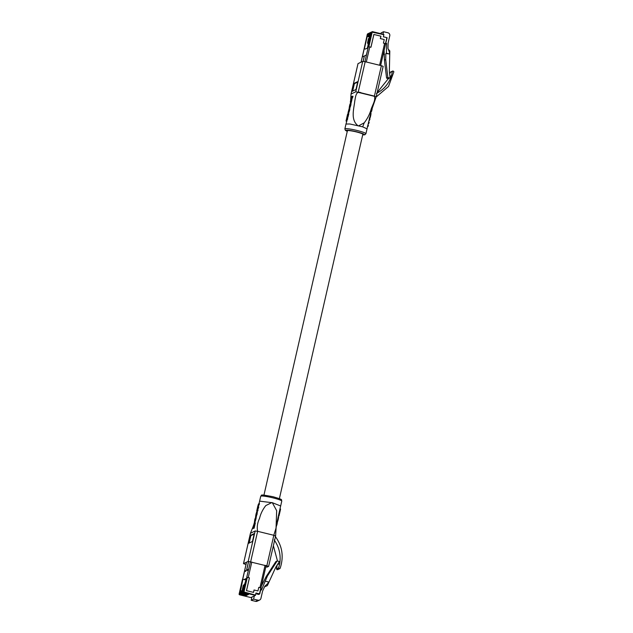 <?xml version="1.0" encoding="UTF-8"?>
<svg xmlns="http://www.w3.org/2000/svg" width="633" height="633" viewBox="0 0 633 633"><rect width="100%" height="100%" fill="white"/><g stroke="black" fill="none" stroke-linecap="round" stroke-linejoin="round"><path stroke-width="0.95" d="M279.382 498.638L362.828 134.291A7.912 0.878 -167.1 0 0 356.379 131.925A7.912 0.878 -167.1 0 0 347.406 130.762L263.953 495.109M358.776 125.753L364.22 122.818L362.685 126.845L349.883 123.989L345.982 124.028L348.815 113.837L348.213 113.687L347.992 114.241L346.939 119.313L346.022 121.053L347.652 113.948L348.213 113.687M362.685 126.845L367.037 128.855L365.921 133.721A10.801 1.203 12.9 0 0 357.123 130.485A10.801 1.203 12.9 0 0 344.866 128.895L345.982 124.028M362.788 134.441A8.039 0.894 -167.1 0 0 362.946 134.323A8.039 0.894 -167.1 0 0 356.403 131.909A8.039 0.894 -167.1 0 0 347.28 130.73A8.039 0.894 -167.1 0 0 347.367 130.912M351.687 99.373L353.024 96.335L352.415 96.184L352.051 97.775L351.347 98.099L350.342 101.786L351.513 96.62L352.415 96.184M350.421 102.514L351.236 102.562L351.972 99.436L351.362 99.294L350.421 102.514L351.362 99.294M348.648 112.927L348.047 112.777L348.775 112.872L349.685 110.095L349.883 108.322L349.242 108.18L348.015 112.785L349.242 108.18M349.843 107.65L349.234 107.499L349.748 104.825L350.405 103.234L349.266 107.491L349.867 107.642L349.994 107.112M349.471 107.341L350.073 107.491L350.872 104.983L351.046 103.377L350.405 103.234M364.22 122.818C367.275 118.941 369.53 114.581 371.001 109.738C372.244 105.26 375.867 100.386 374.404 96.113L381.375 65.69L383.163 66.346L376.2 96.762L355.754 91.777L351.03 94.056L350.65 100.433M374.404 96.113L361.356 92.909C355.841 90.028 355.564 97.332 354.804 100.797C353.974 108.686 350.373 119.376 357.685 125.484M367.694 125.983L367.828 125.413L368.438 125.563L368.303 126.133L367.694 125.983M376.69 96.564L388.543 86.46L393.884 71.758L393.093 71.007L392.365 71.458L391.479 75.715C388.876 83.714 383.859 89.617 376.421 93.415M377.157 92.584L388.369 78.595M389.691 74.259L390.126 72.526L390.885 72.059M393.093 71.007L390.126 72.526M351.038 94.048L358.001 63.64L362.725 61.361L365.186 61.718L358.223 92.125M381.375 65.69L365.186 61.718M353.776 83.516L351.964 91.429L355.975 89.506L357.787 81.602L353.776 83.516L354.377 83.667L352.676 91.081M357.669 82.092L354.377 83.667M352.051 97.775L352.66 97.925M351.347 98.099L351.956 98.25M350.635 102.411L351.236 102.562M348.19 112.207L349.099 108.749L348.158 112.215L348.767 112.358M349.155 108.765L349.733 108.892M347.652 117.801L347.074 117.675M348.593 114.399L347.992 114.249L348.601 114.383M348.087 114.217L348.696 114.367M347.216 117.406L347.826 117.556M346.022 121.053L346.631 121.204M373.707 102.942L372.497 106.566M372.853 106.653L372.449 106.716M372.584 106.748L372.164 107.697M370.455 113.378L371.057 113.529L370.598 116.1L370.012 118.086L369.245 118.007M369.213 119.447L369.799 119.59L369.925 119.02L369.348 118.885M369.799 119.59L368.754 121.417M368.438 122.762L369.039 122.913L369.174 122.343L368.572 122.193M369.039 122.913L367.995 124.669M368.303 126.133L367.385 126.181M370.408 112.642L370.843 112.737M370.859 112.666L372.006 109.881L372.164 108.575L371.563 108.425M368.137 46.628L368.398 45.07M370.258 36.975L367.559 36.287L368.105 33.897L367.33 34.269L364.094 48.923M369.846 37.347L370.281 36.856M368.2 44.547L367.385 48.1M371.326 32.101A0.625 0.617 64.4 0 0 370.914 32.552L370.107 35.068L370.748 35.226M370.796 35.052L370.368 34.95L370.914 32.552M372.188 32.164L371.84 32.109A0.625 0.617 -115.6 0 1 372.584 31.65L383.851 34.704L372.188 32.164L368.849 46.755L371.84 32.109L371.057 32.481L370.811 34.957M371.057 32.481A0.625 0.617 -115.6 0 1 371.389 32.069L372.56 31.935M370.922 32.299A0.625 0.617 64.4 0 0 370.519 32.742L369.704 35.266L370.685 35.503M370.732 35.321L369.965 35.139L370.519 32.742M370.653 32.679A0.625 0.617 -115.6 0 1 370.993 32.259L371.247 32.133M370.519 32.489A0.625 0.617 64.4 0 0 370.115 32.932L369.308 35.456L370.621 35.78M370.669 35.598L369.569 35.329L370.115 32.932M370.258 32.869A0.625 0.617 -115.6 0 1 370.59 32.449L370.851 32.323M370.115 32.679A0.625 0.617 64.4 0 0 369.712 33.13L368.904 35.646L370.566 36.057M370.606 35.875L369.166 35.519L369.712 33.13M369.854 33.058A0.625 0.617 -115.6 0 1 370.186 32.639L370.447 32.52M368.517 33.446A0.625 0.617 64.4 0 0 368.105 33.897M368.912 33.256A0.625 0.617 64.4 0 0 368.509 33.699L367.702 36.223L370.376 36.88M368.248 33.826A0.625 0.617 -115.6 0 1 368.58 33.407L368.841 33.288M370.416 36.698L367.963 36.097L368.509 33.699M369.316 33.066A0.625 0.617 64.4 0 0 368.912 33.509L368.105 36.034L370.44 36.603M368.651 33.636A0.625 0.617 -115.6 0 1 368.984 33.217L369.245 33.09M370.479 36.421L368.366 35.907L368.912 33.509M369.719 32.869A0.625 0.617 64.4 0 0 369.316 33.32L368.501 35.836L370.503 36.326M369.055 33.446A0.625 0.617 -115.6 0 1 369.387 33.027L369.648 32.9M370.542 36.152L368.762 35.717L369.316 33.32M369.45 33.248A0.625 0.617 -115.6 0 1 369.783 32.837L370.044 32.71M368.216 46.945L370.511 34.878M369.894 37.125L367.195 36.461L364.402 48.662L365.32 49.089M368.493 46.707L368.074 46.913M364.402 48.662L367.662 33.85A0.625 0.617 64.4 0 0 367.33 34.269M368.849 46.755L370.922 47.269L373.858 34.459L380.955 36.2L380.401 38.597L384.247 39.539L383.424 43.131L385.497 43.637L386.874 37.648L383.369 36.793L383.851 34.704M386.874 37.648L385.497 43.637M387.127 37.743L385.616 43.804L383.424 43.131L384.247 39.539L380.322 38.573L380.876 36.176L373.897 34.467L370.97 47.238L369.759 46.945L366.317 61.994M388.868 78.721L386.589 78.16L384.429 60.175L384.096 50.434M388.274 49.2L389.817 50.949L389.35 71.426L390.15 78.104L387.871 77.55L385.711 59.565L385.853 53.504L389.43 53.971L386.415 53.235L386.636 43.448L385.861 43.258M365.589 48.955L368.026 47.791M382.981 34.198L383.551 31.713L387.95 32.797A2.469 2.429 -115.6 0 1 389.778 35.772L388.116 43.044L387.989 48.472L389.469 52.246L389.43 53.971M380.947 33.699L381.145 32.869L383.551 31.713M386.589 78.16L387.871 77.55M384.429 60.175L385.711 59.565M385.584 43.954L386.636 43.448M385.853 53.504L386.415 53.235M384.555 54.525L384.009 54.383M363.168 61.346L364.41 55.941L366.372 55L368.351 46.739L364.94 61.654M361.071 62.153L364.244 48.709L362.361 56.923L364.331 55.981L363.097 61.346M368.485 45.117L367.67 43.194A1.258 1.234 -115.6 0 1 367.615 42.451L368.414 38.945A1.258 1.234 -115.6 0 1 368.786 38.312L370.281 36.951M368.786 38.312L370.36 36.928M368.517 44.998L367.67 43.194M367.615 42.451L368.414 38.945M367.733 42.395A1.258 1.234 64.4 0 0 367.789 43.131M368.904 38.249A1.258 1.234 64.4 0 0 368.541 38.89M370.313 37.141L369.308 38.059A1.258 1.234 64.4 0 0 368.936 38.7L368.137 42.197A1.258 1.234 64.4 0 0 368.192 42.941L368.691 44.223M368.192 42.941L368.635 44.46M370.329 37.078L369.308 38.059M368.936 38.7L368.137 42.197M368.817 38.755A1.258 1.234 -115.6 0 1 369.189 38.122M368.074 42.997A1.258 1.234 -115.6 0 1 368.018 42.261M370.083 38.154L369.276 41.651M370.265 37.363L369.712 37.869A1.258 1.234 64.4 0 0 369.34 38.502L368.541 42.007A1.258 1.234 64.4 0 0 368.596 42.751L368.865 43.455M368.596 42.751L368.817 43.685M370.273 37.3L369.712 37.869M369.34 38.502L368.541 42.007M369.221 38.566A1.258 1.234 -115.6 0 1 369.593 37.925M368.469 42.807A1.258 1.234 -115.6 0 1 368.414 42.063M370.21 37.584L370.115 37.679A1.258 1.234 64.4 0 0 369.743 38.312L368.936 41.818A1.258 1.234 64.4 0 0 368.992 42.561L369.047 42.688M369.743 38.312L368.936 41.818M369.625 38.376A1.258 1.234 -115.6 0 1 369.989 37.735M368.873 42.617A1.258 1.234 -115.6 0 1 368.817 41.873M250.462 533.279L255.17 530.968L257.631 531.316C256.784 527.147 257.417 522.834 259.53 518.387C260.646 513.727 262.742 509.454 265.82 505.561L271.905 502.539L280.664 505.965L281.78 501.099A10.801 1.203 -167.1 0 0 272.981 497.862A10.801 1.203 -167.1 0 0 260.725 496.28L259.039 503.646M252.607 528.508L254.118 528.223L255.305 523.056L254.703 522.913L253.509 528.072L252.607 528.508L254.703 522.913M254.949 522.969L255.099 522.296L254.498 522.154L253.588 525.382L254.703 521.489M256.215 516.615L255.605 516.473L256.041 513.909L256.745 511.852L255.582 516.481L256.333 516.56L257.394 512.002L256.784 511.852L257.354 512.002M257.892 505.886L258.501 506.036L259.498 503.757L258.889 503.607L258.304 504.327L257.267 510.712L256.713 510.981L257.837 506.044L258.889 503.607M257.584 510.443L258.762 506.978L258.153 506.827M256.713 510.981L257.868 510.863L258.003 510.293L257.394 510.143M255.107 521.576L254.506 521.426L254.909 518.886L254.751 520.793L255.597 517.161L254.466 521.434L255.234 521.513L256.238 517.303L255.637 517.153L256.199 517.311M271.32 502.594L259.609 501.146M280.664 505.965C276.376 524.433 275.964 528.365 276.083 528.191L275.616 535.945L268.645 566.361L248.207 561.376L243.483 563.655L250.446 533.231L252.955 527.004M266.857 565.704L273.82 535.289L257.631 531.316L273.788 535.273L276.043 528.025L276.668 510.673L272.404 502.863M273.82 535.289L275.608 535.945M279.525 510.95L279.683 510.261L280.292 510.412L279.81 512.413L279.232 512.271M277.491 561.028L273.377 545.701M274.16 539.909C279.113 546.952 280.981 554.801 279.778 563.449L278.678 567.817L279.129 568.584L280.166 568.252C283.995 556.589 282.302 545.907 275.094 536.214M277.934 569.328L280.166 568.252M277.222 569.716L276.439 568.893L277.27 564.858M268.621 566.393L267.071 567.128L265.828 566.82M243.483 563.655L246.008 564.494M252.456 541.468L254.268 533.564L250.257 535.478L248.445 543.391L252.456 541.468M254.157 534.054L250.866 535.629L249.165 543.043M250.866 535.629L250.257 535.478M253.509 528.072L254.118 528.223M256.674 512.445L255.716 515.903L256.5 512.485L257.251 512.572M258.311 507.12L257.742 506.962M258.755 504.177L259.364 504.327M258.019 507.397L258.628 507.547M257.267 510.712L257.868 510.863M276.099 528.041L276.154 527.471M278.029 517.058L278.639 517.208L278.148 519.772L277.539 521.758L276.779 521.671M278.536 515.373L279.121 515.515L278.338 516.283M279.003 516.045L278.425 515.903M280.292 510.412L280.561 509.043L279.96 508.892M279.81 512.413L279.09 515.539M277.381 522.557L276.249 526.751M246.055 579.678L244.607 584.172M245.011 583.8L245.493 582.146M245.826 595.661L240.508 594.355A0.625 0.617 -115.6 0 1 240.042 593.596L240.975 591.103M246.221 595.463L240.912 594.158A0.625 0.617 -115.6 0 1 240.445 593.406L241.371 590.913M246.625 595.273L241.315 593.968A0.625 0.617 -115.6 0 1 240.849 593.216L241.774 590.724M247.028 595.083L241.711 593.778A0.625 0.617 -115.6 0 1 241.252 593.018L242.178 590.534M247.424 594.893L242.115 593.588A0.625 0.617 -115.6 0 1 241.648 592.828L242.431 590.019A1.258 1.234 -115.6 0 1 242.376 589.276L243.175 585.778A1.258 1.234 -115.6 0 1 243.547 585.137L245.034 583.776L243.665 585.082A1.258 1.234 64.4 0 0 243.294 585.723L243.175 585.778M247.827 594.696L242.518 593.39A0.625 0.617 -115.6 0 1 242.051 592.638L242.977 590.146M248.231 594.506L242.914 593.2A0.625 0.617 -115.6 0 1 242.455 592.448L243.381 589.956M248.634 594.316L243.317 593.01A0.625 0.617 -115.6 0 1 242.85 592.251L243.634 591.879L246.981 577.28L249.41 577.842L246.474 590.652L253.564 592.393L254.118 590.003L257.955 590.945L258.778 587.353L261.113 587.954L259.744 593.944L255.985 592.986L255.384 595.408L244.101 592.638L243.317 593.01M240.856 591.08L240.042 593.596M239.907 593.667A0.625 0.617 64.4 0 0 240.366 594.419L239.591 594.791A0.625 0.617 64.4 0 1 239.124 594.039L242.463 579.44L239.124 594.039L239.907 593.667L240.572 591.301M240.366 594.419L245.802 595.756M241.252 590.882L240.445 593.406M240.303 593.469A0.625 0.617 64.4 0 0 240.769 594.229L246.197 595.558M241.656 590.692L240.849 593.216M240.706 593.279A0.625 0.617 64.4 0 0 241.173 594.039L246.601 595.368M242.059 590.502L241.252 593.018M241.11 593.089A0.625 0.617 64.4 0 0 241.577 593.841L247.005 595.178M246.981 577.28L242.85 592.251M242.716 592.322A0.625 0.617 64.4 0 0 243.175 593.074L248.611 594.411M243.262 589.924L242.455 592.448M242.312 592.512A0.625 0.617 64.4 0 0 242.779 593.271L248.207 594.601M242.858 590.114L242.051 592.638M241.909 592.702A0.625 0.617 64.4 0 0 242.376 593.461L247.804 594.791M242.463 590.312L241.648 592.828M241.505 592.899A0.625 0.617 64.4 0 0 241.972 593.651L247.408 594.988M246.34 578.451L244.077 579.527L245.588 579.899M244.077 579.527L242.882 579.242L240.453 591.269M242.463 579.44L242.882 579.242M239.116 594.039L239.583 594.798L250.866 597.568L255.384 595.408M255.811 593.746L258.683 594.45L259.736 593.944L261.113 587.954M264.602 586.704L267.363 585.612L275.822 567.097L279.438 561.503L277.159 560.949L267.435 576.006L261.445 590.067L260.669 589.877M277.159 560.949L275.877 561.558L266.145 576.623L261.453 585.944M264.547 586.838L267.363 585.612M251.926 597.061L251.19 600.274L255.59 601.35A2.469 2.429 64.4 0 0 257.204 601.184L259.609 600.037A2.469 2.429 64.4 0 0 260.923 598.391L262.592 591.119L264.831 586.205L267.791 583.523L268.503 581.964L265.488 581.221M254.331 595.906L253.596 599.119L251.19 600.274M253.596 599.119L257.995 600.195A2.469 2.429 64.4 0 0 259.609 600.037M267.435 576.006L266.145 576.623M248.579 561.36L246.554 570.206L244.591 571.148L242.708 579.361L246.506 562.373L242.605 579.377M250.423 561.669L246.72 577.438L248.603 569.225L246.633 570.167L248.65 561.36M247.764 570.507L246.554 570.206M245.794 571.441L244.591 571.148M251.799 562.009L248.231 577.597L249.434 577.889L246.514 590.66L253.485 592.377L254.039 589.98L257.955 590.945L258.778 587.353L259.949 587.638L265.077 565.269M246.633 570.167L247.843 570.468M243.729 589.703L243.634 589.442A1.258 1.234 -115.6 0 1 243.578 588.706L244.378 585.201A1.258 1.234 -115.6 0 1 244.749 584.568L244.987 584.346M243.578 588.706L244.378 585.201M243.697 588.643A1.258 1.234 64.4 0 0 243.752 589.386M244.868 584.504A1.258 1.234 64.4 0 0 244.504 585.145M243.357 589.948L243.23 589.639A1.258 1.234 -115.6 0 1 243.175 588.896L243.982 585.39A1.258 1.234 -115.6 0 1 244.346 584.757L245.034 584.132M244.346 584.757L245.018 584.196M243.175 588.896L243.982 585.39M243.294 588.84A1.258 1.234 64.4 0 0 243.349 589.576M244.473 584.702A1.258 1.234 64.4 0 0 244.101 585.335M243.95 588.872A1.258 1.234 -115.6 0 1 243.982 588.508L244.781 585.011A1.258 1.234 -115.6 0 1 244.908 584.67M242.376 589.276L243.294 585.723M242.494 589.22A1.258 1.234 64.4 0 0 242.55 589.964M242.953 590.138L242.827 589.829A1.258 1.234 -115.6 0 1 242.779 589.086L243.578 585.588A1.258 1.234 -115.6 0 1 243.95 584.947L245.09 583.911M243.95 584.947L245.074 583.974M242.779 589.086L243.578 585.588M242.898 589.03A1.258 1.234 64.4 0 0 242.953 589.774M244.069 584.892A1.258 1.234 64.4 0 0 243.697 585.525M362.693 134.869A9.542 1.06 -167.1 0 0 356.64 131.799A9.542 1.06 -167.1 0 0 347.351 130.169A9.542 1.06 -167.1 0 0 347.272 131.34L345.373 130.343L344.866 128.895M391.479 75.715L389.952 76.451M391.495 75.659L389.944 76.403M358.025 63.609L351.062 94.024M355.754 91.777L362.725 61.361M349.084 109.952L349.685 110.095M349.305 108.196L349.843 108.322M348.174 112.721L348.775 112.872M348.894 110.759L349.503 110.91M347.841 115.356L348.451 115.507M347.628 116.274L348.237 116.425M347.098 118.624L347.699 118.775M346.939 119.313L347.549 119.463M346.298 120.856L346.908 120.998M350.476 103.258L351.006 103.385M350.263 104.833L350.872 104.983M350.041 105.782L350.65 105.933M370.012 118.086L369.561 117.983M370.598 116.1L370.044 115.966M370.78 115.285L370.242 115.151M368.794 123.087L368.39 122.992M372.006 109.881L371.595 109.786M371.713 111.171L371.262 111.06M379.594 65.254L384.595 43.416M380.631 65.508L385.6 43.812L380.647 65.508M277.468 564.557L279.778 563.449M276.922 569.637L279.129 568.584M276.439 568.893L278.678 567.817M277.412 564.636L279.762 563.512M257.631 531.316L250.668 561.732M248.207 561.376L255.17 530.968M250.478 533.208L243.507 563.623M255.732 516.409L256.333 516.56M256.428 514.447L257.03 514.597M256.61 513.632L257.22 513.782M258.304 504.327L258.905 504.477M257.987 505.482L258.588 505.632M257.607 507.539L258.209 507.682M257.251 508.734L257.853 508.885M257.117 509.304L257.726 509.454M255.495 518.562L256.096 518.712M255.202 519.843L255.803 519.994M254.624 521.363L255.234 521.513M278.148 519.772L277.61 519.638M278.338 518.957L277.784 518.823M278.607 517.216L278.156 517.106M280.546 509.051L279.992 508.916M280.134 511.1L279.533 510.95M279.604 513.442L279.003 513.292M279.39 514.36L278.797 514.218M277.191 523.934L276.756 523.831M276.969 524.884L276.574 524.789M244.219 592.306L244.101 592.638A0.625 0.617 -115.6 0 1 243.634 591.879L255.503 595.075M259.483 593.849L260.859 587.859M247.329 577.336L243.99 591.926M257.995 600.195L255.59 601.35M266.113 565.522L260.986 587.899L266.129 565.522M362.685 134.892L364.837 134.805L365.921 133.721M348.308 113.711L348.49 112.903M349.479 108.219L349.614 107.586M350.397 103.242L350.492 102.53M376.2 96.762L371.294 110.949L367.037 128.855M392.682 71.046L390.466 72.099M368.438 33.478L367.662 33.85M383.875 34.419L372.584 31.65M361.063 62.161L364.117 48.804M260.725 496.28C262.521 495.18 257.853 493.882 273.076 496.739C284.106 500.03 280.878 499.263 281.78 501.099M257.299 511.124L257.101 511.931M255.977 516.575L255.819 517.201M253.691 524.923L252.994 526.901M277.634 569.676L279.841 568.616M255.716 515.903L256.318 516.053M250.866 597.568L239.583 594.798"/></g></svg>
